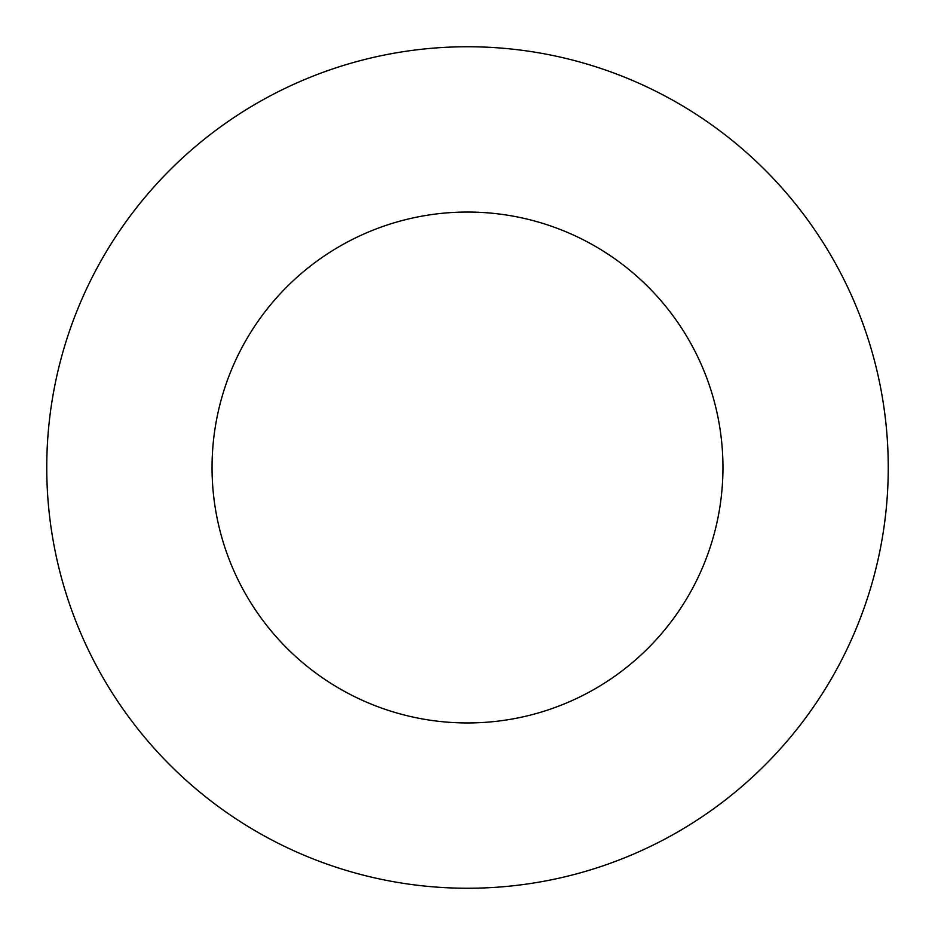<?xml version="1.0" encoding="UTF-8"?>
<svg xmlns="http://www.w3.org/2000/svg" width="935" height="935" viewBox="0 0 935 935"><rect width="100%" height="100%" fill="white"/><g stroke="black" fill="none" stroke-linecap="round" stroke-linejoin="round"><path stroke-width="0.7" stroke-dasharray="4.67 3.51" d="M722.954 467.5A255.454 255.454 0 0 0 467.5 212.046A255.454 255.454 0 0 0 212.046 467.5A255.454 255.454 0 0 0 467.5 722.954A255.454 255.454 0 0 0 722.954 467.5M888.25 467.5A420.75 420.75 0 0 0 467.5 46.75A420.75 420.75 0 0 0 46.75 467.5A420.75 420.75 0 0 0 467.5 888.25A420.75 420.75 0 0 0 888.25 467.5"/><path stroke-width="1.4" d="M722.954 467.5A255.454 255.454 0 0 0 467.5 212.046A255.454 255.454 0 0 0 212.046 467.5A255.454 255.454 0 0 0 467.5 722.954A255.454 255.454 0 0 0 722.954 467.5M888.25 467.5A420.75 420.75 0 0 0 467.5 46.75A420.75 420.75 0 0 0 46.75 467.5A420.75 420.75 0 0 0 467.5 888.25A420.75 420.75 0 0 0 888.25 467.5"/></g></svg>
